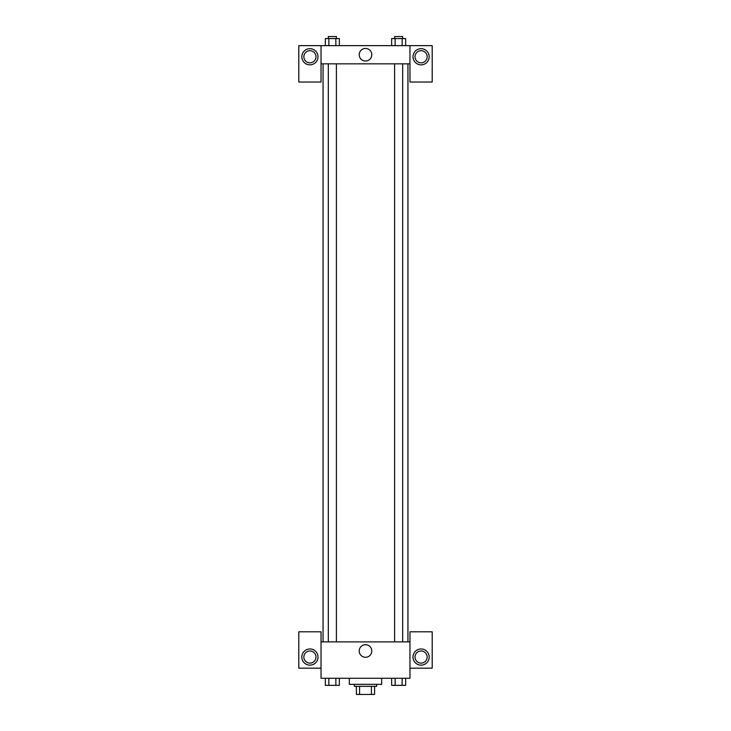 <?xml version="1.0" encoding="UTF-8"?>
<svg xmlns="http://www.w3.org/2000/svg" width="731" height="731" viewBox="0 0 731 731"><rect width="100%" height="100%" fill="white"/><g stroke="black" fill="none" stroke-linecap="round" stroke-linejoin="round"><path stroke-width="1.1" d="M371.43 686.363L371.43 694.45L356.408 694.45L356.408 686.363M371.43 694.45L374.592 694.45L374.592 686.363L374.592 694.45M376.62 684.344L376.62 686.363L354.38 686.363L354.38 684.344M359.57 686.363L359.57 694.45M349.327 678.277L349.327 684.344L381.673 684.344L381.673 678.277M409.963 668.171L432.204 668.171L432.204 631.794L409.963 631.794L409.963 678.277L321.037 678.277L321.037 631.794L298.796 631.794L298.796 668.171L321.037 668.171M309.917 665.146A8.087 8.087 0 0 1 302.917 653.011A8.087 8.087 0 0 1 316.916 653.011A8.087 8.087 0 0 1 309.917 665.146M303.849 657.059A6.067 6.067 0 0 1 309.917 650.992A6.067 6.067 0 0 1 315.984 657.059A6.067 6.067 0 0 1 309.917 663.118A6.067 6.067 0 0 1 303.849 657.059M359.204 650.992A6.296 6.296 0 0 1 368.643 645.546A6.296 6.296 0 0 1 368.643 656.447A6.296 6.296 0 0 1 359.204 650.992M409.963 641.9L321.037 641.9M421.083 665.146A8.087 8.087 0 0 1 414.084 653.011A8.087 8.087 0 0 1 428.083 653.011A8.087 8.087 0 0 1 421.083 665.146M415.016 657.059A6.067 6.067 0 0 1 421.083 650.992A6.067 6.067 0 0 1 427.151 657.059A6.067 6.067 0 0 1 421.083 663.118A6.067 6.067 0 0 1 415.016 657.059M407.944 63.835L407.944 641.9M402.69 641.9L402.69 63.835M336.397 63.835L336.397 641.9M409.963 63.835L409.963 82.027L432.204 82.027L432.204 45.642L409.963 45.642L409.963 63.835L321.037 63.835L321.037 82.027L298.796 82.027L298.796 45.642L321.037 45.642L321.037 63.835M315.984 56.762A6.067 6.067 0 0 1 309.917 62.829A6.067 6.067 0 0 1 303.849 56.762A6.067 6.067 0 0 1 309.917 50.695A6.067 6.067 0 0 1 315.984 56.762M309.917 64.849A8.087 8.087 0 0 1 302.917 52.723A8.087 8.087 0 0 1 316.916 52.723A8.087 8.087 0 0 1 309.917 64.849M427.151 56.762A6.067 6.067 0 0 1 418.05 62.016A6.067 6.067 0 0 1 418.05 51.508A6.067 6.067 0 0 1 427.151 56.762M421.083 64.849A8.087 8.087 0 0 1 414.084 52.723A8.087 8.087 0 0 1 428.083 52.723A8.087 8.087 0 0 1 421.083 64.849M409.963 45.642L321.037 45.642M359.204 54.743A6.296 6.296 0 0 1 368.643 49.288A6.296 6.296 0 0 1 368.643 60.189A6.296 6.296 0 0 1 359.204 54.743M405.65 45.642L405.65 38.569L391.642 38.569L391.642 45.642M402.151 38.569L402.151 45.642M395.151 38.569L395.151 45.642M394.603 38.569L394.603 36.55L402.69 36.55L402.69 38.569M339.358 45.642L339.358 38.569L325.35 38.569L325.35 45.642M335.849 38.569L335.849 45.642M328.849 38.569L328.849 45.642M328.31 38.569L328.31 36.55L336.397 36.55L336.397 38.569M405.65 678.277L405.65 685.358L391.642 685.358L391.642 678.277M402.151 678.277L402.151 685.358M395.151 678.277L395.151 685.358M402.69 685.358L394.603 685.367M339.358 678.277L339.358 685.358L325.35 685.358L325.35 678.277M335.849 678.277L335.849 685.358M328.849 678.277L328.849 685.358M336.397 685.358L328.31 685.367M323.056 63.835L323.056 641.9M394.603 641.9L394.603 63.835M328.31 63.835L328.31 641.9"/></g></svg>
